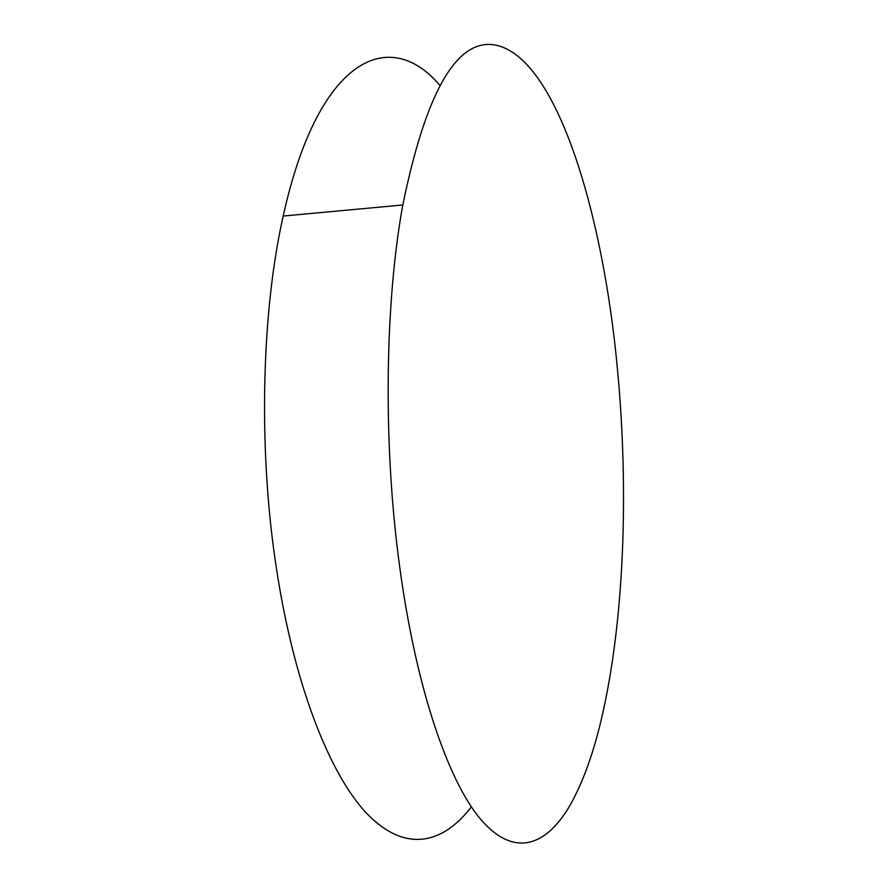 <?xml version="1.0" encoding="UTF-8"?>
<svg xmlns="http://www.w3.org/2000/svg" width="888" height="888" viewBox="0 0 888 888"><rect width="100%" height="100%" fill="white"/><g stroke="black" fill="none" stroke-linecap="round" stroke-linejoin="round"><path stroke-width="1.33" d="M489.577 44.4C553.735 47.12 602.841 208.525 617.549 370.196C628.926 491.086 624.286 620.912 601.598 718.214C593.462 753.113 583.094 781.873 570.496 804.495C546.597 846.22 514.174 858.485 480.541 819.158C447.119 779.597 414.285 682.872 398.324 556.421C383.072 437.207 385.337 300.644 402.808 204.984C424.919 97.147 453.846 43.612 489.577 44.4M471.35 806.837C442.646 844.488 404.806 853.146 366.566 813.242C328.56 773.093 292.241 679.742 275.047 559.107C258.264 442.901 262.027 309.801 283.194 216.039C318.603 55.9 390.121 26.285 440.004 85.526M402.808 204.984L283.194 216.039"/></g></svg>
